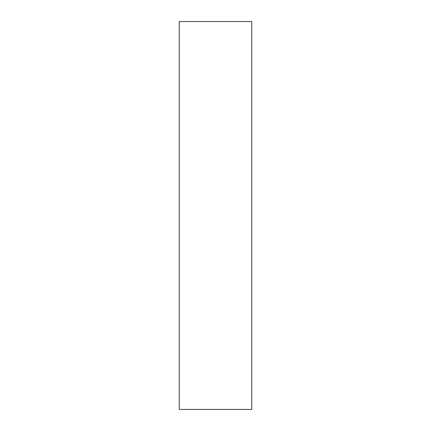 <?xml version="1.0" encoding="UTF-8"?>
<svg xmlns="http://www.w3.org/2000/svg" width="431" height="431" viewBox="0 0 431 431"><rect width="100%" height="100%" fill="white"/><g stroke="black" fill="none" stroke-linecap="round" stroke-linejoin="round"><path stroke-width="0.65" d="M251.769 409.45L179.231 409.45L251.769 409.45L251.769 21.55L179.231 21.55L251.769 21.55L251.769 409.45M179.231 21.55L179.231 409.45L179.231 21.55"/></g></svg>
